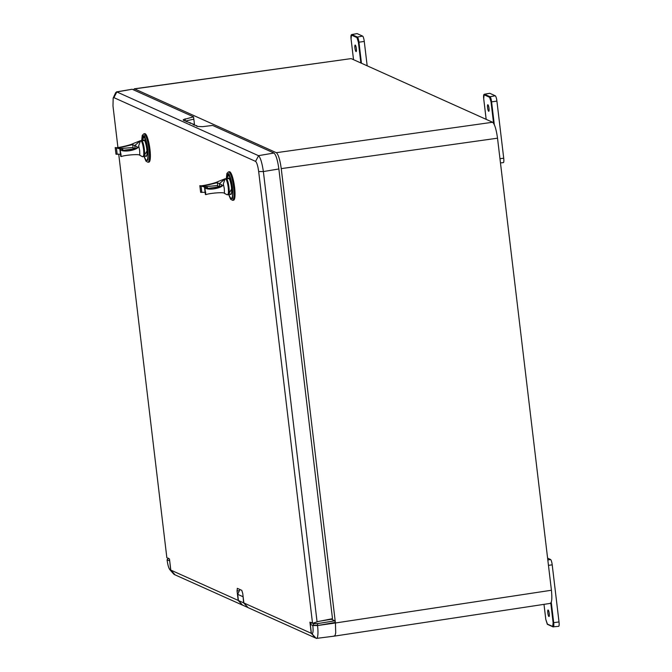 <?xml version="1.0" encoding="UTF-8"?>
<svg xmlns="http://www.w3.org/2000/svg" width="672" height="672" viewBox="0 0 672 672"><rect width="100%" height="100%" fill="white"/><g stroke="black" fill="none" stroke-linecap="round" stroke-linejoin="round"><path stroke-width="1.01" d="M319.981 621.146L331.397 619.256L334.866 620.819L335.353 622.406L281.249 168.622C279.997 159.785 278.368 154.476 276.343 152.695L134.568 88.897L133.342 89.762M169.63 560.28L170.68 570.15L174.888 574.787L242.34 605.052L238.174 600.407L170.797 570.091L169.478 558.97L166.858 557.794L118.717 154.081M134.568 88.897L350.96 58.632L134.182 88.838M351.347 58.691L492.618 122.254L276.343 152.695M281.249 168.622L497.524 138.188C496.28 129.352 494.642 124.043 492.618 122.254M497.524 138.188L551.426 590.251C552.266 598.912 551.788 603.263 549.982 603.322M551.426 590.251L335.429 622.986L335.353 622.406L317.537 625.548A14.398 2.898 81.7 0 1 316.487 638.4A14.398 2.898 81.7 0 1 316.117 638.333L311.396 633.461L310.296 624.212L311.514 622.549M334.866 620.819L317.738 623.574L317.503 625.288M247.901 607.438L243.625 602.86L242.936 595.132M247.758 607.454L242.558 605.119L238.426 600.516L237.686 594.325L239.954 589.52M168.403 558.155L167.093 559.994C167.866 565.53 168.882 568.84 170.15 569.915L170.68 570.15M174.888 574.787L174.342 574.543A14.398 2.898 81.7 0 1 173.796 574.115L169.806 569.638L174.342 574.543M550.376 603.389L334.328 636.132M117.928 147.462L112.988 106.008L113.165 98.095L113.879 97.625L255.562 161.372C256.847 162.515 257.88 165.917 258.67 171.562L312.539 623.339L309.918 622.163L311.245 633.284L311.926 633.704C313.068 633.704 313.362 630.991 312.824 625.565L317.537 625.548L335.429 622.986L335.714 632.822L335.068 635.502L333.984 636.056M312.833 623.146L313.933 623.641L312.799 625.338L317.495 625.262M312.824 625.565L310.296 624.212M243.625 602.86L238.426 600.516M228.48 171.881A14.372 2.89 81.7 0 1 233.654 187.505A14.372 2.89 81.7 0 1 232.621 200.332L233.57 200.197A14.372 2.89 -98.3 0 0 234.604 187.37A14.372 2.89 -98.3 0 0 229.438 171.746L228.48 171.881L226.909 173.452L226.279 178.895L228.757 173.746L232.487 187.547L228.547 194.242L232.487 187.547C230.866 175.594 227.976 172.561 228.572 173.821L228.757 173.846M143.9 156.156L147.848 149.461L144.614 136.483L141.666 140.801L144.11 135.66L147.84 149.461L143.909 156.156L146.017 161.196L147.974 162.254A14.372 2.89 81.7 0 0 149.008 149.419A14.372 2.89 81.7 0 0 143.842 133.804L144.791 133.661A14.372 2.89 -98.3 0 1 149.957 149.285A14.372 2.89 -98.3 0 1 148.932 162.112L147.974 162.254M312.539 623.339L318.184 621.499L332.497 618.694L278.863 168.966C277.62 160.129 275.99 154.82 273.966 153.04L212.596 125.429L202.532 126.68L196.98 126.386L196.728 125.731L193.595 124.858L192.209 123.69L183.523 120.33L183.271 119.658L193.553 116.861L194.544 125.11M311.245 633.284L243.877 602.969L242.752 593.519L241.769 590.335L237.258 588.328M237.334 588.344L237.048 590.957L238.174 600.407M313.001 635.233L315.42 637.938L248.086 607.639L243.877 602.969M317.066 621.852L263.374 171.562L258.67 171.562M255.562 161.372L258.594 155.728C260.492 157.685 262.088 162.96 263.374 171.562L278.863 168.966M258.594 155.728L116.869 91.946L113.879 97.625M116.735 91.904L115.634 92.711L113.165 98.095M170.797 570.091L175.006 574.753M116.458 91.888L132.182 89.25L193.553 116.861M196.98 126.386L196.778 125.58L196.871 126.328M193.595 124.858L193.393 124.051L193.486 124.807M190.252 123.354L190.092 122.573L190.184 123.32M186.908 121.85L186.707 121.044L186.799 121.8M183.523 120.33L183.271 119.658L183.338 120.229M193.897 119.759L193.343 119.263L186.379 120.817M120.893 155.996L121.204 156.568C124.723 155.064 139.961 153.829 139.801 155.282L142.607 156.744L139.768 155.291M139.801 155.291L139.65 150.427L138.676 145.858L140.515 140.658L134.711 145.572L135.072 148.621L123.077 150.36L135.072 148.621L132.031 147.529L120.263 148.613M143.119 156.358C145.379 157.836 143.405 141.271 141.263 140.776L140.902 140.683C142.01 141.632 142.909 144.53 143.581 149.394C144.052 154.174 143.791 156.559 142.792 156.542M142.607 156.744L146.681 155.753M135.29 148.714L134.711 145.572L136.693 146.462C139.65 148.184 126.311 152.729 122.237 150.158L122.438 149.218L120.49 149.117L120.414 149.89C124.446 152.796 139.457 149.646 138.676 145.858L138.911 146.891M122.237 150.158L122.438 149.218L120.49 149.117L120.137 149.646L121.204 156.568M141.498 140.843L144.488 140.456L141.792 140.851C143.892 141.347 145.832 157.576 143.615 156.131M140.011 155.341L142.422 156.677L140.011 155.341M120.49 149.117L120.548 149.621L120.49 149.117L115.198 147.546L115.996 154.249L115.198 147.554C115.055 148.562 130.074 145.37 133.384 143.472L140.515 140.658L134.711 145.572L132.712 144.673C131.662 144.64 117.281 148.655 117.214 147.899L122.438 149.218M141.271 140.776L144.446 140.398M117.222 147.916L117.953 148.142M133.073 147.714L132.712 144.673M115.996 154.224L121.103 154.241M205.54 194.082L205.85 194.653C209.362 193.15 224.608 191.915 224.44 193.368L227.254 194.821L224.414 193.376M224.448 193.376L224.297 188.513L223.314 183.943L225.162 178.744L219.358 183.658L219.719 186.698L207.715 188.446L219.719 186.698L216.678 185.615L204.91 186.698M227.766 194.443C230.026 195.922 228.052 179.357 225.91 178.853L225.548 178.769C226.657 179.71 227.548 182.616 228.228 187.48C228.698 192.259 228.438 194.645 227.438 194.628M227.254 194.821L231.319 193.838M219.929 186.799L219.358 183.658L221.34 184.548C224.297 186.27 210.958 190.814 206.875 188.244L207.085 187.295L205.136 187.202L205.052 187.975C209.093 190.882 224.104 187.732 223.314 183.943L223.558 184.976M206.875 188.244L207.085 187.295L205.136 187.202L204.775 187.723L205.85 194.653M226.136 178.928L229.127 178.542L226.439 178.937C228.539 179.432 230.471 195.661 228.262 194.216M224.658 193.427L227.069 194.762L224.658 193.427M205.136 187.202L205.195 187.706L205.136 187.202L199.844 185.632L200.642 192.335L205.75 192.326M229.093 178.483L225.918 178.861M217.72 185.8L217.358 182.759C216.3 182.725 201.928 186.74 201.86 185.984L207.085 187.295M201.86 186.001L202.6 186.228M225.263 178.752L219.358 183.658L217.358 182.759M225.162 178.744L218.03 181.558C214.721 183.456 199.702 186.648 199.844 185.632L200.642 192.335M549.242 613.586A3.301 0.664 81.7 0 1 549.007 616.535A3.301 0.664 81.7 0 1 547.823 612.948A3.301 0.664 81.7 0 1 548.058 610A3.301 0.664 81.7 0 1 549.242 613.586M545.798 619.399L543.992 604.355L545.798 619.399L547.218 624.002L552.712 626.472L553.123 622.692L550.796 603.145M547.596 558.163L550.561 559.499A4.939 0.991 81.7 0 1 552.208 564.841L559.012 621.928A4.939 0.991 81.7 0 1 558.65 626.329A4.939 0.991 81.7 0 1 558.533 626.312M487.578 107.696A3.301 0.664 81.7 0 1 487.805 104.748A3.301 0.664 81.7 0 1 488.998 108.335A3.301 0.664 81.7 0 1 488.762 111.283A3.301 0.664 81.7 0 1 487.578 107.696M493.567 123.228L491.022 101.884L489.602 97.28L484.117 94.811L483.697 98.591L486.175 119.356M489.51 93.349A4.939 0.991 81.7 0 1 489.636 93.282A4.939 0.991 81.7 0 1 489.77 93.299L495.264 95.777A4.939 0.991 81.7 0 1 496.91 101.111L503.714 158.206A4.939 0.991 81.7 0 1 503.353 162.607A4.939 0.991 81.7 0 1 503.236 162.59M354.934 48.014A3.301 0.664 81.7 0 1 355.169 45.066A3.301 0.664 81.7 0 1 356.353 48.653A3.301 0.664 81.7 0 1 356.118 51.601A3.301 0.664 81.7 0 1 354.934 48.014M360.856 62.975L358.378 42.202L356.966 37.598L351.473 35.129L351.053 38.909L353.531 59.674L351.053 38.884C350.759 36.095 350.994 34.65 351.742 34.558L356.992 33.6A4.939 0.991 81.7 0 1 357.134 33.617L362.62 36.095A4.939 0.991 81.7 0 1 364.266 41.437L367.172 65.814M144.253 140.162A8.123 1.63 -98.3 0 0 143.993 140.095A8.123 1.63 -98.3 0 0 143.598 140.44A8.123 1.63 -98.3 0 0 143.548 140.532M143.237 140.574A8.333 1.672 81.7 0 1 143.363 140.272A8.333 1.672 81.7 0 1 144.144 140.062A8.333 1.672 81.7 0 1 146.588 147.722A8.333 1.672 81.7 0 1 146.546 156.055A8.333 1.672 81.7 0 1 146.488 156.156A8.333 1.672 81.7 0 1 145.471 155.929M144.194 156.114A12.214 2.453 -98.3 0 0 146.168 160.062A12.214 2.453 -98.3 0 0 146.84 144.648A12.214 2.453 -98.3 0 0 142.733 136.416A12.214 2.453 -98.3 0 0 141.96 140.759M146.244 160.121A12.365 2.486 -98.3 0 0 146.328 160.188A12.365 2.486 -98.3 0 0 146.874 160.381A12.365 2.486 -98.3 0 0 147.008 144.581A12.365 2.486 -98.3 0 0 143.312 135.904A12.365 2.486 -98.3 0 0 142.842 136.248A12.365 2.486 -98.3 0 0 142.792 136.34M145.782 155.879A8.123 1.63 -98.3 0 0 146.336 156.173A8.123 1.63 -98.3 0 0 146.563 156.03M228.9 178.248A8.123 1.63 -98.3 0 0 228.64 178.181A8.123 1.63 -98.3 0 0 228.236 178.525A8.123 1.63 -98.3 0 0 228.194 178.618M227.884 178.66A8.333 1.672 81.7 0 1 228.01 178.357A8.333 1.672 81.7 0 1 228.791 178.147A8.333 1.672 81.7 0 1 231.227 185.808A8.333 1.672 81.7 0 1 231.193 194.141A8.333 1.672 81.7 0 1 231.134 194.242A8.333 1.672 81.7 0 1 230.11 194.015M228.841 194.2A12.214 2.453 -98.3 0 0 230.815 198.148A12.214 2.453 -98.3 0 0 231.487 182.734A12.214 2.453 -98.3 0 0 227.371 174.502A12.214 2.453 -98.3 0 0 226.607 178.844M230.891 198.198A12.365 2.486 -98.3 0 0 230.966 198.274A12.365 2.486 -98.3 0 0 231.512 198.467A12.365 2.486 -98.3 0 0 231.647 182.666A12.365 2.486 -98.3 0 0 227.959 173.989A12.365 2.486 -98.3 0 0 227.489 174.334A12.365 2.486 -98.3 0 0 227.43 174.426M230.429 193.964A8.123 1.63 -98.3 0 0 230.975 194.258A8.123 1.63 -98.3 0 0 231.202 194.116M313.933 623.641L317.738 623.574M167.068 559.768L169.579 560.893M311.926 633.704L316.117 638.333M237.686 594.325L242.886 596.669M226.313 178.886L229.261 174.569L232.487 187.547C232.789 196.484 232.68 200.13 232.159 198.45L232.327 198.374M228.623 173.88A12.398 2.495 81.7 0 1 228.64 173.872L227.959 173.989M238.678 590.696L237.048 590.957M273.966 153.04L258.468 155.66M132.182 89.25L116.869 91.946M193.46 124.622L194.46 124.496M185.279 120.666L185.052 118.81M186.648 121.195L186.715 121.741M190.042 122.716L190.1 123.27M193.343 124.202L193.402 124.757M196.728 125.731L196.787 126.277M231.512 198.467L232.21 198.374A12.398 2.495 81.7 0 1 232.184 198.383M143.976 135.794A12.398 2.495 81.7 0 1 144.001 135.786L143.312 135.904M117.188 154.333L116.432 147.974M201.835 192.419L201.071 186.06M553.123 622.692L553.694 622.675L551.267 602.305M552.712 626.472A0.496 0.479 114.2 0 0 553.224 626.892A4.746 0.958 -98.3 0 0 553.35 626.909A4.746 0.958 -98.3 0 0 553.694 622.675L559.012 621.928M547.218 624.002A0.496 0.479 114.2 0 0 547.495 624.38L552.98 626.85L558.65 626.329M545.79 619.382L547.495 624.38M550.561 559.499L547.814 559.994M548.461 565.362L552.208 564.841M484.117 94.811A0.496 0.479 -65.8 0 1 484.52 94.256A4.746 0.958 -98.3 0 0 484.386 94.24C483.638 94.332 483.403 95.777 483.68 98.574L486.158 119.356M489.602 97.28A0.496 0.479 -65.8 0 1 490.006 96.726L484.52 94.256L489.77 93.299M491.022 101.884L491.593 101.867A4.746 0.958 -98.3 0 0 490.006 96.726L495.264 95.777M494.306 124.606L491.593 101.867L496.91 101.111M503.714 158.206L499.968 158.726M351.473 35.129A0.496 0.479 -65.8 0 1 351.876 34.574A4.746 0.958 -98.3 0 0 351.742 34.558M356.966 37.598A0.496 0.479 -65.8 0 1 357.37 37.044L351.876 34.574L357.134 33.617M358.378 42.202L358.949 42.185A4.746 0.958 -98.3 0 0 357.37 37.044L362.62 36.095M361.46 63.244L358.949 42.185L364.266 41.437M316.487 638.4L334.362 636.124M147.689 160.289L147.512 160.364C148.184 160.406 148.285 156.769 147.823 149.436C145.706 139.028 144.413 134.459 143.934 135.736L144.119 135.761M228.514 194.242L230.664 199.282L232.621 200.332M141.641 140.809L142.254 135.391L143.842 133.804M119.918 149.68L120.716 156.374M123.052 150.881L122.9 149.596M204.565 187.765L205.363 194.46M207.698 188.966L207.539 187.681M500.472 162.926L503.353 162.607M484.386 94.24L489.636 93.282M146.874 160.381L147.563 160.289"/></g></svg>
